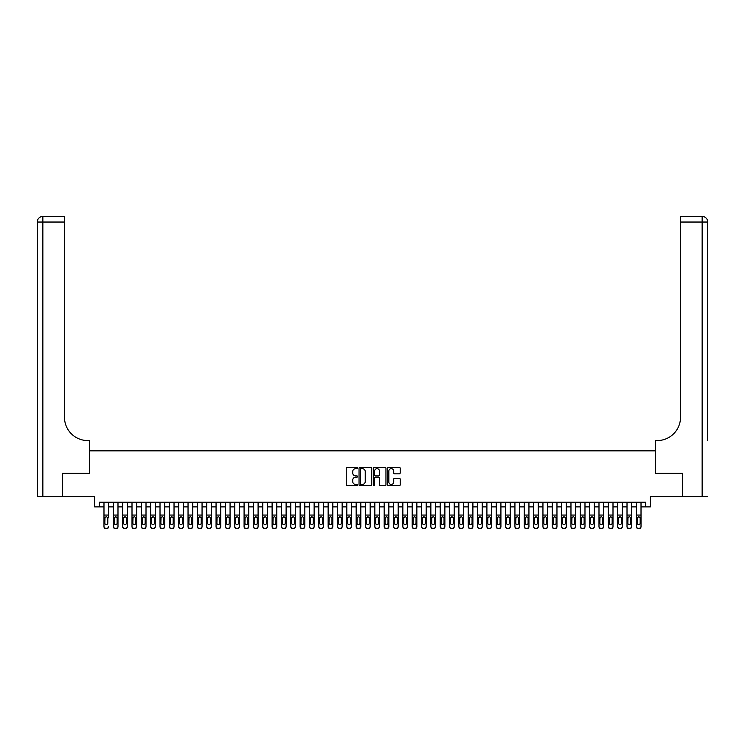 <?xml version="1.0" encoding="UTF-8"?>
<svg xmlns="http://www.w3.org/2000/svg" width="745" height="745" viewBox="0 0 745 745"><rect width="100%" height="100%" fill="white"/><g stroke="black" fill="none" stroke-linecap="round" stroke-linejoin="round"><path stroke-width="1.12" d="M357.553 468.018A0.643 0.643 0 0 0 356.911 467.376L347.17 467.376A0.913 0.913 0 0 0 346.257 468.298L346.257 484.799A0.913 0.913 0 0 0 347.17 485.712L356.911 485.712A0.643 0.643 0 0 0 357.553 485.07A0.643 0.643 0 0 0 356.911 484.427L355.654 484.427A2.933 2.933 0 0 1 352.72 481.493L352.72 480.125A2.933 2.933 0 0 1 355.654 477.182L356.911 477.182A0.643 0.643 0 0 0 357.553 476.549A0.643 0.643 0 0 0 356.911 475.906L355.654 475.906A2.933 2.933 0 0 1 352.72 472.973L352.72 471.594A2.933 2.933 0 0 1 355.654 468.661L356.911 468.661A0.643 0.643 0 0 0 357.553 468.018M399.292 473.839A0.913 0.913 0 0 0 400.205 472.926L400.205 468.298A0.913 0.913 0 0 0 399.292 467.376L388.471 467.376A0.913 0.913 0 0 0 387.558 468.298L387.558 484.799A0.913 0.913 0 0 0 388.471 485.712L399.292 485.712A0.913 0.913 0 0 0 400.205 484.799L400.205 479.203A0.913 0.913 0 0 0 399.292 478.29L394.664 478.29A0.913 0.913 0 0 0 393.742 479.203L393.742 481.978A2.449 2.449 0 0 1 391.293 484.427A2.449 2.449 0 0 1 388.843 481.978L388.843 471.11A2.449 2.449 0 0 1 391.293 468.661A2.449 2.449 0 0 1 393.742 471.11L393.742 472.926A0.913 0.913 0 0 0 394.664 473.839L399.292 473.839M99.309 506.898L99.309 502.232L645.692 502.232L645.692 506.898L650.357 506.898L650.357 496.626L682.346 496.626L682.346 473.28L655.498 473.28L655.498 450.865L89.502 450.865L89.502 473.28L62.655 473.28L62.655 496.626L94.643 496.626L94.643 506.898L103.983 506.898M371.699 468.298A0.913 0.913 0 0 0 370.777 467.376L359.965 467.376A0.913 0.913 0 0 0 359.043 468.298L359.043 484.799A0.913 0.913 0 0 0 359.965 485.712L370.777 485.712A0.913 0.913 0 0 0 371.699 484.799L371.699 468.298M374.223 467.376L385.035 467.376A0.913 0.913 0 0 1 385.957 468.298L385.957 484.799A0.913 0.913 0 0 1 385.035 485.712L380.406 485.712A0.913 0.913 0 0 1 379.494 484.799L379.494 478.104A0.913 0.913 0 0 0 378.572 477.182L375.499 477.182A0.913 0.913 0 0 0 374.586 478.104L374.586 485.07A0.643 0.643 0 0 1 373.943 485.712A0.643 0.643 0 0 1 373.301 485.07L373.301 468.298A0.913 0.913 0 0 1 374.223 467.376M108.649 506.898L113.324 506.898M117.989 506.898L122.664 506.898M127.33 506.898L132.005 506.898M136.67 506.898L141.345 506.898M146.011 506.898L150.686 506.898M155.351 506.898L160.017 506.898M164.692 506.898L169.357 506.898M174.032 506.898L178.698 506.898M183.372 506.898L188.038 506.898M192.713 506.898L197.378 506.898M202.053 506.898L206.719 506.898M211.394 506.898L216.059 506.898M220.725 506.898L225.4 506.898M230.065 506.898L234.74 506.898M239.406 506.898L244.081 506.898M248.746 506.898L253.421 506.898M258.087 506.898L262.762 506.898M267.427 506.898L272.102 506.898M276.767 506.898L281.433 506.898M286.108 506.898L290.774 506.898M295.448 506.898L300.114 506.898M304.789 506.898L309.454 506.898M314.129 506.898L318.795 506.898M323.47 506.898L328.135 506.898M332.81 506.898L337.476 506.898M342.141 506.898L346.816 506.898M351.482 506.898L356.157 506.898M360.822 506.898L365.497 506.898M370.163 506.898L374.837 506.898M379.503 506.898L384.178 506.898M388.843 506.898L393.518 506.898M398.184 506.898L402.859 506.898M407.524 506.898L412.19 506.898M416.865 506.898L421.53 506.898M426.205 506.898L430.871 506.898M435.546 506.898L440.211 506.898M444.886 506.898L449.552 506.898M454.226 506.898L458.892 506.898M463.567 506.898L468.233 506.898M472.898 506.898L477.573 506.898M482.239 506.898L486.913 506.898M491.579 506.898L496.254 506.898M500.919 506.898L505.594 506.898M510.26 506.898L514.935 506.898M519.6 506.898L524.275 506.898M528.941 506.898L533.606 506.898M538.281 506.898L542.947 506.898M547.622 506.898L552.287 506.898M556.962 506.898L561.628 506.898M566.302 506.898L570.968 506.898M575.643 506.898L580.308 506.898M584.983 506.898L589.649 506.898M594.314 506.898L598.989 506.898M603.655 506.898L608.33 506.898M612.995 506.898L617.67 506.898M622.336 506.898L627.011 506.898M631.676 506.898L636.351 506.898M641.017 506.898L645.692 506.898M360.971 468.661A0.643 0.643 0 0 0 360.329 469.303L360.329 483.784A0.643 0.643 0 0 0 360.971 484.427L362.303 484.427A2.933 2.933 0 0 0 365.236 481.493L365.236 471.594A2.933 2.933 0 0 0 362.303 468.661L360.971 468.661M379.494 471.157A2.449 2.449 0 0 0 377.035 468.707A2.449 2.449 0 0 0 374.586 471.157L374.586 474.984A0.913 0.913 0 0 0 375.499 475.906L378.572 475.906A0.913 0.913 0 0 0 379.494 474.984L379.494 471.157M103.983 502.232L103.983 526.417A1.872 1.853 -0 0 0 105.846 528.27L106.786 528.27A1.872 1.853 -0 0 0 108.649 526.417L108.649 526.715A1.872 1.853 180 0 1 106.786 528.568L106.786 528.27M108.649 517.775L108.649 502.232M107.811 523.083L107.811 518.166L107.811 523.083A1.49 1.481 180 0 1 106.321 524.564A1.49 1.481 180 0 0 107.811 523.083M104.822 523.381L104.822 523.083A1.49 1.481 180 0 0 106.321 524.564M104.822 523.083L104.989 517.477L106.321 516.667L107.643 517.477L106.321 516.667L104.822 518.054M105.846 528.27L106.786 528.568M105.846 528.568A1.872 1.853 180 0 1 103.983 526.715L103.983 526.417M108.649 517.477L107.643 517.477L107.811 518.166M62.375 473.28L89.409 473.28L89.409 440.584L87.826 440.584A23.346 23.346 0 0 1 64.48 417.237L64.48 222.038L42.856 222.038L42.856 496.626L62.375 496.626L62.375 473.28M42.856 496.626L37.25 496.626L37.25 222.038A5.606 5.606 0 0 1 42.856 216.432L64.48 216.432L64.48 222.038M87.826 440.584A23.346 23.346 0 0 1 64.48 417.237M42.856 216.432A5.606 5.606 0 0 0 37.25 222.038L42.856 222.038L42.856 216.432M707.75 496.626L682.625 496.626L682.625 473.28L655.591 473.28L655.591 440.584L657.174 440.584A23.346 23.346 0 0 0 680.52 417.237L680.52 216.432L702.144 216.432A5.606 5.606 0 0 1 707.75 222.038L707.75 440.584M657.174 440.584A23.346 23.346 0 0 0 680.52 417.237M707.75 222.038A5.606 5.606 0 0 0 702.144 216.432A5.606 5.606 0 0 1 707.75 222.038L680.52 222.038M113.324 517.775L113.324 526.417A1.872 1.853 0 0 0 115.186 528.27L116.127 528.27A1.872 1.853 0 0 0 117.989 526.417L117.989 526.715A1.872 1.853 180 0 1 116.127 528.568L116.127 528.27M117.151 523.083L117.151 518.166L117.151 523.083A1.49 1.481 180 0 1 115.661 524.564A1.49 1.481 180 0 0 117.151 523.083M114.162 523.381L114.162 523.083A1.49 1.481 180 0 0 115.661 524.564M114.162 523.083L114.33 517.477L115.661 516.667L116.984 517.477L115.661 516.667L114.162 518.054M122.664 517.775L122.664 526.417A1.872 1.853 0 0 0 124.527 528.27L125.467 528.27A1.872 1.853 0 0 0 127.33 526.417L127.33 526.715A1.872 1.853 180 0 1 125.467 528.568L125.467 528.27M126.492 523.083L126.492 518.166L126.492 523.083A1.49 1.481 180 0 1 124.992 524.564A1.49 1.481 180 0 0 126.492 523.083M123.502 523.381L123.502 523.083A1.49 1.481 180 0 0 124.992 524.564M123.502 523.083L123.67 517.477L124.992 516.667L126.324 517.477L124.992 516.667L123.502 518.054M132.005 517.775L132.005 526.417A1.872 1.853 0 0 0 133.867 528.27L134.808 528.27A1.872 1.853 0 0 0 136.67 526.417L136.67 526.715A1.872 1.853 180 0 1 134.808 528.568L134.808 528.27M135.832 523.083L135.832 518.166L135.832 523.083A1.49 1.481 180 0 1 134.333 524.564A1.49 1.481 180 0 0 135.832 523.083M132.843 523.381L132.843 523.083A1.49 1.481 180 0 0 134.333 524.564M132.843 523.083L133.01 517.477L134.333 516.667L135.665 517.477L134.333 516.667L132.843 518.054M141.345 517.775L141.345 526.417A1.872 1.853 0 0 0 143.208 528.27L144.139 528.27A1.872 1.853 0 0 0 146.011 526.417L146.011 526.715A1.872 1.853 180 0 1 144.139 528.568L144.139 528.27M145.173 523.083L145.173 518.166L145.173 523.083A1.49 1.481 180 0 1 143.673 524.564A1.49 1.481 180 0 0 145.173 523.083M142.183 523.381L142.183 523.083A1.49 1.481 180 0 0 143.673 524.564M142.183 523.083L142.351 517.477L143.673 516.667L145.005 517.477L143.673 516.667L142.183 518.054M117.989 502.232L117.989 526.715M113.324 502.232L113.324 526.715A1.872 1.853 180 0 0 115.186 528.568L116.127 528.568M117.989 517.477L116.984 517.477L117.151 518.166M127.33 502.232L127.33 526.715M122.664 502.232L122.664 526.715A1.872 1.853 180 0 0 124.527 528.568L125.467 528.568M127.33 517.477L126.324 517.477L126.492 518.166M136.67 502.232L136.67 526.715M132.005 502.232L132.005 526.715A1.872 1.853 180 0 0 133.867 528.568L134.808 528.568M136.67 517.477L135.665 517.477L135.832 518.166M146.011 502.232L146.011 526.715M141.345 502.232L141.345 526.715A1.872 1.853 180 0 0 143.208 528.568L144.139 528.568M146.011 517.477L145.005 517.477L145.173 518.166M150.686 517.775L150.686 526.417A1.872 1.853 0 0 0 152.548 528.27L153.479 528.27A1.872 1.853 0 0 0 155.351 526.417L155.351 526.715A1.872 1.853 180 0 1 153.479 528.568L153.479 528.27M154.513 523.083L154.513 518.166L154.513 523.083A1.49 1.481 180 0 1 153.014 524.564A1.49 1.481 180 0 0 154.513 523.083M151.524 523.381L151.524 523.083A1.49 1.481 180 0 0 153.014 524.564M151.524 523.083L151.691 517.477L153.014 516.667L154.345 517.477L153.014 516.667L151.524 518.054M155.351 502.232L155.351 526.715M150.686 502.232L150.686 526.715A1.872 1.853 180 0 0 152.548 528.568L153.479 528.568M155.351 517.477L154.345 517.477L154.513 518.166M160.017 517.775L160.017 526.417A1.872 1.853 0 0 0 161.888 528.27L162.82 528.27A1.872 1.853 0 0 0 164.692 526.417L164.692 526.715A1.872 1.853 180 0 1 162.82 528.568L162.82 528.27M163.853 523.083L163.853 518.166L163.853 523.083A1.49 1.481 180 0 1 162.354 524.564A1.49 1.481 180 0 0 163.853 523.083M160.864 523.381L160.864 523.083A1.49 1.481 180 0 0 162.354 524.564M160.864 523.083L161.022 517.477L162.354 516.667L163.686 517.477L162.354 516.667L160.864 518.054M164.692 502.232L164.692 526.715M160.017 502.232L160.017 526.715A1.872 1.853 180 0 0 161.888 528.568L162.82 528.568M164.692 517.477L163.686 517.477L163.853 518.166M169.357 517.775L169.357 526.417A1.872 1.853 0 0 0 171.229 528.27L172.16 528.27A1.872 1.853 0 0 0 174.032 526.417L174.032 526.715A1.872 1.853 180 0 1 172.16 528.568L172.16 528.27M173.194 523.083L173.194 518.166L173.194 523.083A1.49 1.481 180 0 1 171.695 524.564A1.49 1.481 180 0 0 173.194 523.083M170.205 523.381L170.205 523.083A1.49 1.481 180 0 0 171.695 524.564M170.205 523.083L170.363 517.477L171.695 516.667L173.026 517.477L171.695 516.667L170.205 518.054M174.032 502.232L174.032 526.715M169.357 502.232L169.357 526.715A1.872 1.853 180 0 0 171.229 528.568L172.16 528.568M174.032 517.477L173.026 517.477L173.194 518.166M178.698 517.775L178.698 526.417A1.872 1.853 0 0 0 180.569 528.27L181.501 528.27A1.872 1.853 0 0 0 183.372 526.417L183.372 526.715A1.872 1.853 180 0 1 181.501 528.568L181.501 528.27M182.534 523.083L182.534 518.166L182.534 523.083A1.49 1.481 180 0 1 181.035 524.564A1.49 1.481 180 0 0 182.534 523.083M179.545 523.381L179.545 523.083A1.49 1.481 180 0 0 181.035 524.564M179.545 523.083L179.703 517.477L181.035 516.667L182.367 517.477L181.035 516.667L179.545 518.054M183.372 502.232L183.372 526.715M178.698 502.232L178.698 526.715A1.872 1.853 180 0 0 180.569 528.568L181.501 528.568M183.372 517.477L182.367 517.477L182.534 518.166M188.038 517.775L188.038 526.417A1.872 1.853 0 0 0 189.91 528.27L190.841 528.27A1.872 1.853 0 0 0 192.713 526.417L192.713 526.715A1.872 1.853 180 0 1 190.841 528.568L190.841 528.27M191.865 523.083L191.865 518.166L191.865 523.083A1.49 1.481 180 0 1 190.375 524.564A1.49 1.481 180 0 0 191.865 523.083M188.876 523.381L188.876 523.083A1.49 1.481 180 0 0 190.375 524.564M188.876 523.083L189.044 517.477L190.375 516.667L191.707 517.477L190.375 516.667L188.876 518.054M192.713 502.232L192.713 526.715M188.038 502.232L188.038 526.715A1.872 1.853 180 0 0 189.91 528.568L190.841 528.568M192.713 517.477L191.707 517.477L191.865 518.166M197.378 517.775L197.378 526.417A1.872 1.853 0 0 0 199.25 528.27L200.181 528.27A1.872 1.853 0 0 0 202.053 526.417L202.053 526.715A1.872 1.853 180 0 1 200.181 528.568L200.181 528.27M201.206 523.083L201.206 518.166L201.206 523.083A1.49 1.481 180 0 1 199.716 524.564A1.49 1.481 180 0 0 201.206 523.083M198.217 523.381L198.217 523.083A1.49 1.481 180 0 0 199.716 524.564M198.217 523.083L198.384 517.477L199.716 516.667L201.048 517.477L199.716 516.667L198.217 518.054M202.053 502.232L202.053 526.715M197.378 502.232L197.378 526.715A1.872 1.853 180 0 0 199.25 528.568L200.181 528.568M202.053 517.477L201.048 517.477L201.206 518.166M206.719 517.775L206.719 526.417A1.872 1.853 0 0 0 208.591 528.27L209.522 528.27A1.872 1.853 0 0 0 211.394 526.417L211.394 526.715A1.872 1.853 180 0 1 209.522 528.568L209.522 528.27M210.546 523.083L210.546 518.166L210.546 523.083A1.49 1.481 180 0 1 209.056 524.564A1.49 1.481 180 0 0 210.546 523.083M207.557 523.381L207.557 523.083A1.49 1.481 180 0 0 209.056 524.564M207.557 523.083L207.725 517.477L209.056 516.667L210.388 517.477L209.056 516.667L207.557 518.054M211.394 502.232L211.394 526.715M206.719 502.232L206.719 526.715A1.872 1.853 180 0 0 208.591 528.568L209.522 528.568M211.394 517.477L210.388 517.477L210.546 518.166M216.059 517.775L216.059 526.417A1.872 1.853 0 0 0 217.931 528.27L218.862 528.27A1.872 1.853 0 0 0 220.725 526.417L220.725 526.715A1.872 1.853 180 0 1 218.862 528.568L218.862 528.27M219.887 523.083L219.887 518.166L219.887 523.083A1.49 1.481 180 0 1 218.397 524.564A1.49 1.481 180 0 0 219.887 523.083M216.897 523.381L216.897 523.083A1.49 1.481 180 0 0 218.397 524.564M216.897 523.083L217.065 517.477L218.397 516.667L219.719 517.477L218.397 516.667L216.897 518.054M220.725 502.232L220.725 526.715M216.059 502.232L216.059 526.715A1.872 1.853 180 0 0 217.931 528.568L218.862 528.568M220.725 517.477L219.719 517.477L219.887 518.166M225.4 517.775L225.4 526.417A1.872 1.853 0 0 0 227.272 528.27L228.203 528.27A1.872 1.853 0 0 0 230.065 526.417L230.065 526.715A1.872 1.853 180 0 1 228.203 528.568L228.203 528.27M229.227 523.083L229.227 518.166L229.227 523.083A1.49 1.481 180 0 1 227.737 524.564A1.49 1.481 180 0 0 229.227 523.083M226.238 523.381L226.238 523.083A1.49 1.481 180 0 0 227.737 524.564M226.238 523.083L226.406 517.477L227.737 516.667L229.06 517.477L227.737 516.667L226.238 518.054M230.065 502.232L230.065 526.715M225.4 502.232L225.4 526.715A1.872 1.853 180 0 0 227.272 528.568L228.203 528.568M230.065 517.477L229.06 517.477L229.227 518.166M234.74 517.775L234.74 526.417A1.872 1.853 0 0 0 236.603 528.27L237.543 528.27A1.872 1.853 0 0 0 239.406 526.417L239.406 526.715A1.872 1.853 180 0 1 237.543 528.568L237.543 528.27M238.568 523.083L238.568 518.166L238.568 523.083A1.49 1.481 180 0 1 237.078 524.564A1.49 1.481 180 0 0 238.568 523.083M235.578 523.381L235.578 523.083A1.49 1.481 180 0 0 237.078 524.564M235.578 523.083L235.746 517.477L237.078 516.667L238.4 517.477L237.078 516.667L235.578 518.054M239.406 502.232L239.406 526.715M234.74 502.232L234.74 526.715A1.872 1.853 180 0 0 236.603 528.568L237.543 528.568M239.406 517.477L238.4 517.477L238.568 518.166M244.081 517.775L244.081 526.417A1.872 1.853 0 0 0 245.943 528.27L246.884 528.27A1.872 1.853 0 0 0 248.746 526.417L248.746 526.715A1.872 1.853 180 0 1 246.884 528.568L246.884 528.27M247.908 523.083L247.908 518.166L247.908 523.083A1.49 1.481 180 0 1 246.418 524.564A1.49 1.481 180 0 0 247.908 523.083M244.919 523.381L244.919 523.083A1.49 1.481 180 0 0 246.418 524.564M244.919 523.083L245.086 517.477L246.418 516.667L247.74 517.477L246.418 516.667L244.919 518.054M248.746 502.232L248.746 526.715M244.081 502.232L244.081 526.715A1.872 1.853 180 0 0 245.943 528.568L246.884 528.568M248.746 517.477L247.74 517.477L247.908 518.166M253.421 517.775L253.421 526.417A1.872 1.853 0 0 0 255.284 528.27L256.224 528.27A1.872 1.853 0 0 0 258.087 526.417L258.087 526.715A1.872 1.853 180 0 1 256.224 528.568L256.224 528.27M257.249 523.083L257.249 518.166L257.249 523.083A1.49 1.481 180 0 1 255.749 524.564A1.49 1.481 180 0 0 257.249 523.083M254.259 523.381L254.259 523.083A1.49 1.481 180 0 0 255.749 524.564M254.259 523.083L254.427 517.477L255.749 516.667L257.081 517.477L255.749 516.667L254.259 518.054M258.087 502.232L258.087 526.715M253.421 502.232L253.421 526.715A1.872 1.853 180 0 0 255.284 528.568L256.224 528.568M258.087 517.477L257.081 517.477L257.249 518.166M262.762 517.775L262.762 526.417A1.872 1.853 0 0 0 264.624 528.27L265.565 528.27A1.872 1.853 0 0 0 267.427 526.417L267.427 526.715A1.872 1.853 180 0 1 265.565 528.568L265.565 528.27M266.589 523.083L266.589 518.166L266.589 523.083A1.49 1.481 180 0 1 265.09 524.564A1.49 1.481 180 0 0 266.589 523.083M263.6 523.381L263.6 523.083A1.49 1.481 180 0 0 265.09 524.564M263.6 523.083L263.767 517.477L265.09 516.667L266.421 517.477L265.09 516.667L263.6 518.054M267.427 502.232L267.427 526.715M262.762 502.232L262.762 526.715A1.872 1.853 180 0 0 264.624 528.568L265.565 528.568M267.427 517.477L266.421 517.477L266.589 518.166M272.102 517.775L272.102 526.417A1.872 1.853 0 0 0 273.964 528.27L274.896 528.27A1.872 1.853 0 0 0 276.767 526.417L276.767 526.715A1.872 1.853 180 0 1 274.896 528.568L274.896 528.27M275.929 523.083L275.929 518.166L275.929 523.083A1.49 1.481 180 0 1 274.43 524.564A1.49 1.481 180 0 0 275.929 523.083M272.94 523.381L272.94 523.083A1.49 1.481 180 0 0 274.43 524.564M272.94 523.083L273.108 517.477L274.43 516.667L275.762 517.477L274.43 516.667L272.94 518.054M276.767 502.232L276.767 526.715M272.102 502.232L272.102 526.715A1.872 1.853 180 0 0 273.964 528.568L274.896 528.568M276.767 517.477L275.762 517.477L275.929 518.166M281.433 517.775L281.433 526.417A1.872 1.853 0 0 0 283.305 528.27L284.236 528.27A1.872 1.853 0 0 0 286.108 526.417L286.108 526.715A1.872 1.853 180 0 1 284.236 528.568L284.236 528.27M285.27 523.083L285.27 518.166L285.27 523.083A1.49 1.481 180 0 1 283.771 524.564A1.49 1.481 180 0 0 285.27 523.083M282.281 523.381L282.281 523.083A1.49 1.481 180 0 0 283.771 524.564M282.281 523.083L282.448 517.477L283.771 516.667L285.102 517.477L283.771 516.667L282.281 518.054M286.108 502.232L286.108 526.715M281.433 502.232L281.433 526.715A1.872 1.853 180 0 0 283.305 528.568L284.236 528.568M286.108 517.477L285.102 517.477L285.27 518.166M290.774 517.775L290.774 526.417A1.872 1.853 0 0 0 292.645 528.27L293.577 528.27A1.872 1.853 0 0 0 295.448 526.417L295.448 526.715A1.872 1.853 180 0 1 293.577 528.568L293.577 528.27M294.61 523.083L294.61 518.166L294.61 523.083A1.49 1.481 180 0 1 293.111 524.564A1.49 1.481 180 0 0 294.61 523.083M291.621 523.381L291.621 523.083A1.49 1.481 180 0 0 293.111 524.564M291.621 523.083L291.779 517.477L293.111 516.667L294.443 517.477L293.111 516.667L291.621 518.054M295.448 502.232L295.448 526.715M290.774 502.232L290.774 526.715A1.872 1.853 180 0 0 292.645 528.568L293.577 528.568M295.448 517.477L294.443 517.477L294.61 518.166M300.114 517.775L300.114 526.417A1.872 1.853 0 0 0 301.986 528.27L302.917 528.27A1.872 1.853 0 0 0 304.789 526.417L304.789 526.715A1.872 1.853 180 0 1 302.917 528.568L302.917 528.27M303.951 523.083L303.951 518.166L303.951 523.083A1.49 1.481 180 0 1 302.451 524.564A1.49 1.481 180 0 0 303.951 523.083M300.961 523.381L300.961 523.083A1.49 1.481 180 0 0 302.451 524.564M300.961 523.083L301.12 517.477L302.451 516.667L303.783 517.477L302.451 516.667L300.961 518.054M304.789 502.232L304.789 526.715M300.114 502.232L300.114 526.715A1.872 1.853 180 0 0 301.986 528.568L302.917 528.568M304.789 517.477L303.783 517.477L303.951 518.166M309.454 517.775L309.454 526.417A1.872 1.853 0 0 0 311.326 528.27L312.257 528.27A1.872 1.853 0 0 0 314.129 526.417L314.129 526.715A1.872 1.853 180 0 1 312.257 528.568L312.257 528.27M313.282 523.083L313.282 518.166L313.282 523.083A1.49 1.481 180 0 1 311.792 524.564A1.49 1.481 180 0 0 313.282 523.083M310.302 523.381L310.302 523.083A1.49 1.481 180 0 0 311.792 524.564M310.302 523.083L310.46 517.477L311.792 516.667L313.124 517.477L311.792 516.667L310.302 518.054M314.129 502.232L314.129 526.715M309.454 502.232L309.454 526.715A1.872 1.853 180 0 0 311.326 528.568L312.257 528.568M314.129 517.477L313.124 517.477L313.282 518.166M318.795 517.775L318.795 526.417A1.872 1.853 0 0 0 320.667 528.27L321.598 528.27A1.872 1.853 0 0 0 323.47 526.417L323.47 526.715A1.872 1.853 180 0 1 321.598 528.568L321.598 528.27M322.622 523.083L322.622 518.166L322.622 523.083A1.49 1.481 180 0 1 321.132 524.564A1.49 1.481 180 0 0 322.622 523.083M319.633 523.381L319.633 523.083A1.49 1.481 180 0 0 321.132 524.564M319.633 523.083L319.801 517.477L321.132 516.667L322.464 517.477L321.132 516.667L319.633 518.054M323.47 502.232L323.47 526.715M318.795 502.232L318.795 526.715A1.872 1.853 180 0 0 320.667 528.568L321.598 528.568M323.47 517.477L322.464 517.477L322.622 518.166M328.135 517.775L328.135 526.417A1.872 1.853 0 0 0 330.007 528.27L330.938 528.27A1.872 1.853 0 0 0 332.81 526.417L332.81 526.715A1.872 1.853 180 0 1 330.938 528.568L330.938 528.27M331.963 523.083L331.963 518.166L331.963 523.083A1.49 1.481 180 0 1 330.473 524.564A1.49 1.481 180 0 0 331.963 523.083M328.973 523.381L328.973 523.083A1.49 1.481 180 0 0 330.473 524.564M328.973 523.083L329.141 517.477L330.473 516.667L331.804 517.477L330.473 516.667L328.973 518.054M332.81 502.232L332.81 526.715M328.135 502.232L328.135 526.715A1.872 1.853 180 0 0 330.007 528.568L330.938 528.568M332.81 517.477L331.804 517.477L331.963 518.166M337.476 517.775L337.476 526.417A1.872 1.853 0 0 0 339.347 528.27L340.279 528.27A1.872 1.853 0 0 0 342.141 526.417L342.141 526.715A1.872 1.853 180 0 1 340.279 528.568L340.279 528.27M341.303 523.083L341.303 518.166L341.303 523.083A1.49 1.481 180 0 1 339.813 524.564A1.49 1.481 180 0 0 341.303 523.083M338.314 523.381L338.314 523.083A1.49 1.481 180 0 0 339.813 524.564M338.314 523.083L338.481 517.477L339.813 516.667L341.135 517.477L339.813 516.667L338.314 518.054M346.816 517.775L346.816 526.417A1.872 1.853 0 0 0 348.688 528.27L349.619 528.27A1.872 1.853 0 0 0 351.482 526.417L351.482 526.715A1.872 1.853 180 0 1 349.619 528.568L349.619 528.27M350.644 523.083L350.644 518.166L350.644 523.083A1.49 1.481 180 0 1 349.154 524.564A1.49 1.481 180 0 0 350.644 523.083M347.654 523.381L347.654 523.083A1.49 1.481 180 0 0 349.154 524.564M347.654 523.083L347.822 517.477L349.154 516.667L350.476 517.477L349.154 516.667L347.654 518.054M356.157 517.775L356.157 526.417A1.872 1.853 0 0 0 358.019 528.27L358.96 528.27A1.872 1.853 0 0 0 360.822 526.417L360.822 526.715A1.872 1.853 180 0 1 358.96 528.568L358.96 528.27M359.984 523.083L359.984 518.166L359.984 523.083A1.49 1.481 180 0 1 358.494 524.564A1.49 1.481 180 0 0 359.984 523.083M356.995 523.381L356.995 523.083A1.49 1.481 180 0 0 358.494 524.564M356.995 523.083L357.162 517.477L358.494 516.667L359.816 517.477L358.494 516.667L356.995 518.054M342.141 502.232L342.141 526.715M337.476 502.232L337.476 526.715A1.872 1.853 180 0 0 339.347 528.568L340.279 528.568M342.141 517.477L341.135 517.477L341.303 518.166M351.482 502.232L351.482 526.715M346.816 502.232L346.816 526.715A1.872 1.853 180 0 0 348.688 528.568L349.619 528.568M351.482 517.477L350.476 517.477L350.644 518.166M360.822 502.232L360.822 526.715M356.157 502.232L356.157 526.715A1.872 1.853 180 0 0 358.019 528.568L358.96 528.568M360.822 517.477L359.816 517.477L359.984 518.166M365.497 517.775L365.497 526.417A1.872 1.853 0 0 0 367.36 528.27L368.3 528.27A1.872 1.853 0 0 0 370.163 526.417L370.163 526.715A1.872 1.853 180 0 1 368.3 528.568L368.3 528.27M369.324 523.083L369.324 518.166L369.324 523.083A1.49 1.481 180 0 1 367.834 524.564A1.49 1.481 180 0 0 369.324 523.083M366.335 523.381L366.335 523.083A1.49 1.481 180 0 0 367.834 524.564M366.335 523.083L366.503 517.477L367.834 516.667L369.157 517.477L367.834 516.667L366.335 518.054M370.163 502.232L370.163 526.715M365.497 502.232L365.497 526.715A1.872 1.853 180 0 0 367.36 528.568L368.3 528.568M370.163 517.477L369.157 517.477L369.324 518.166M374.837 517.775L374.837 526.417A1.872 1.853 0 0 0 376.7 528.27L377.64 528.27A1.872 1.853 0 0 0 379.503 526.417L379.503 526.715A1.872 1.853 180 0 1 377.64 528.568L377.64 528.27M378.665 523.083L378.665 518.166L378.665 523.083A1.49 1.481 180 0 1 377.166 524.564A1.49 1.481 180 0 0 378.665 523.083M375.676 523.381L375.676 523.083A1.49 1.481 180 0 0 377.166 524.564M375.676 523.083L375.843 517.477L377.166 516.667L378.497 517.477L377.166 516.667L375.676 518.054M379.503 502.232L379.503 526.715M374.837 502.232L374.837 526.715A1.872 1.853 180 0 0 376.7 528.568L377.64 528.568M379.503 517.477L378.497 517.477L378.665 518.166M384.178 517.775L384.178 526.417A1.872 1.853 0 0 0 386.04 528.27L386.981 528.27A1.872 1.853 0 0 0 388.843 526.417L388.843 526.715A1.872 1.853 180 0 1 386.981 528.568L386.981 528.27M388.005 523.083L388.005 518.166L388.005 523.083A1.49 1.481 180 0 1 386.506 524.564A1.49 1.481 180 0 0 388.005 523.083M385.016 523.381L385.016 523.083A1.49 1.481 180 0 0 386.506 524.564M385.016 523.083L385.184 517.477L386.506 516.667L387.838 517.477L386.506 516.667L385.016 518.054M388.843 502.232L388.843 526.715M384.178 502.232L384.178 526.715A1.872 1.853 180 0 0 386.04 528.568L386.981 528.568M388.843 517.477L387.838 517.477L388.005 518.166M393.518 517.775L393.518 526.417A1.872 1.853 0 0 0 395.381 528.27L396.312 528.27A1.872 1.853 0 0 0 398.184 526.417L398.184 526.715A1.872 1.853 180 0 1 396.312 528.568L396.312 528.27M397.346 523.083L397.346 518.166L397.346 523.083A1.49 1.481 180 0 1 395.846 524.564A1.49 1.481 180 0 0 397.346 523.083M394.356 523.381L394.356 523.083A1.49 1.481 180 0 0 395.846 524.564M394.356 523.083L394.524 517.477L395.846 516.667L397.178 517.477L395.846 516.667L394.356 518.054M398.184 502.232L398.184 526.715M393.518 502.232L393.518 526.715A1.872 1.853 180 0 0 395.381 528.568L396.312 528.568M398.184 517.477L397.178 517.477L397.346 518.166M402.859 517.775L402.859 526.417A1.872 1.853 0 0 0 404.721 528.27L405.653 528.27A1.872 1.853 0 0 0 407.524 526.417L407.524 526.715A1.872 1.853 180 0 1 405.653 528.568L405.653 528.27M406.686 523.083L406.686 518.166L406.686 523.083A1.49 1.481 180 0 1 405.187 524.564A1.49 1.481 180 0 0 406.686 523.083M403.697 523.381L403.697 523.083A1.49 1.481 180 0 0 405.187 524.564M403.697 523.083L403.865 517.477L405.187 516.667L406.519 517.477L405.187 516.667L403.697 518.054M407.524 502.232L407.524 526.715M402.859 502.232L402.859 526.715A1.872 1.853 180 0 0 404.721 528.568L405.653 528.568M407.524 517.477L406.519 517.477L406.686 518.166M412.19 517.775L412.19 526.417A1.872 1.853 0 0 0 414.062 528.27L414.993 528.27A1.872 1.853 0 0 0 416.865 526.417L416.865 526.715A1.872 1.853 180 0 1 414.993 528.568L414.993 528.27M416.027 523.083L416.027 518.166L416.027 523.083A1.49 1.481 180 0 1 414.527 524.564A1.49 1.481 180 0 0 416.027 523.083M413.037 523.381L413.037 523.083A1.49 1.481 180 0 0 414.527 524.564M413.037 523.083L413.196 517.477L414.527 516.667L415.859 517.477L414.527 516.667L413.037 518.054M416.865 502.232L416.865 526.715M412.19 502.232L412.19 526.715A1.872 1.853 180 0 0 414.062 528.568L414.993 528.568M416.865 517.477L415.859 517.477L416.027 518.166M421.53 517.775L421.53 526.417A1.872 1.853 0 0 0 423.402 528.27L424.333 528.27A1.872 1.853 0 0 0 426.205 526.417L426.205 526.715A1.872 1.853 180 0 1 424.333 528.568L424.333 528.27M425.367 523.083L425.367 518.166L425.367 523.083A1.49 1.481 180 0 1 423.868 524.564A1.49 1.481 180 0 0 425.367 523.083M422.378 523.381L422.378 523.083A1.49 1.481 180 0 0 423.868 524.564M422.378 523.083L422.536 517.477L423.868 516.667L425.199 517.477L423.868 516.667L422.378 518.054M426.205 502.232L426.205 526.715M421.53 502.232L421.53 526.715A1.872 1.853 180 0 0 423.402 528.568L424.333 528.568M426.205 517.477L425.199 517.477L425.367 518.166M430.871 517.775L430.871 526.417A1.872 1.853 0 0 0 432.743 528.27L433.674 528.27A1.872 1.853 0 0 0 435.546 526.417L435.546 526.715A1.872 1.853 180 0 1 433.674 528.568L433.674 528.27M434.698 523.083L434.698 518.166L434.698 523.083A1.49 1.481 180 0 1 433.208 524.564A1.49 1.481 180 0 0 434.698 523.083M431.718 523.381L431.718 523.083A1.49 1.481 180 0 0 433.208 524.564M431.718 523.083L431.877 517.477L433.208 516.667L434.54 517.477L433.208 516.667L431.718 518.054M435.546 502.232L435.546 526.715M430.871 502.232L430.871 526.715A1.872 1.853 180 0 0 432.743 528.568L433.674 528.568M435.546 517.477L434.54 517.477L434.698 518.166M440.211 517.775L440.211 526.417A1.872 1.853 0 0 0 442.083 528.27L443.014 528.27A1.872 1.853 0 0 0 444.886 526.417L444.886 526.715A1.872 1.853 180 0 1 443.014 528.568L443.014 528.27M444.039 523.083L444.039 518.166L444.039 523.083A1.49 1.481 180 0 1 442.549 524.564A1.49 1.481 180 0 0 444.039 523.083M441.049 523.381L441.049 523.083A1.49 1.481 180 0 0 442.549 524.564M441.049 523.083L441.217 517.477L442.549 516.667L443.88 517.477L442.549 516.667L441.049 518.054M444.886 502.232L444.886 526.715M440.211 502.232L440.211 526.715A1.872 1.853 180 0 0 442.083 528.568L443.014 528.568M444.886 517.477L443.88 517.477L444.039 518.166M449.552 517.775L449.552 526.417A1.872 1.853 0 0 0 451.423 528.27L452.355 528.27A1.872 1.853 0 0 0 454.226 526.417L454.226 526.715A1.872 1.853 180 0 1 452.355 528.568L452.355 528.27M453.379 523.083L453.379 518.166L453.379 523.083A1.49 1.481 180 0 1 451.889 524.564A1.49 1.481 180 0 0 453.379 523.083M450.39 523.381L450.39 523.083A1.49 1.481 180 0 0 451.889 524.564M450.39 523.083L450.557 517.477L451.889 516.667L453.221 517.477L451.889 516.667L450.39 518.054M454.226 502.232L454.226 526.715M449.552 502.232L449.552 526.715A1.872 1.853 180 0 0 451.423 528.568L452.355 528.568M454.226 517.477L453.221 517.477L453.379 518.166M458.892 517.775L458.892 526.417A1.872 1.853 0 0 0 460.764 528.27L461.695 528.27A1.872 1.853 0 0 0 463.567 526.417L463.567 526.715A1.872 1.853 180 0 1 461.695 528.568L461.695 528.27M462.719 523.083L462.719 518.166L462.719 523.083A1.49 1.481 180 0 1 461.229 524.564A1.49 1.481 180 0 0 462.719 523.083M459.73 523.381L459.73 523.083A1.49 1.481 180 0 0 461.229 524.564M459.73 523.083L459.898 517.477L461.229 516.667L462.552 517.477L461.229 516.667L459.73 518.054M463.567 502.232L463.567 526.715M458.892 502.232L458.892 526.715A1.872 1.853 180 0 0 460.764 528.568L461.695 528.568M463.567 517.477L462.552 517.477L462.719 518.166M468.233 517.775L468.233 526.417A1.872 1.853 0 0 0 470.104 528.27L471.036 528.27A1.872 1.853 0 0 0 472.898 526.417L472.898 526.715A1.872 1.853 180 0 1 471.036 528.568L471.036 528.27M472.06 523.083L472.06 518.166L472.06 523.083A1.49 1.481 180 0 1 470.57 524.564A1.49 1.481 180 0 0 472.06 523.083M469.071 523.381L469.071 523.083A1.49 1.481 180 0 0 470.57 524.564M469.071 523.083L469.238 517.477L470.57 516.667L471.892 517.477L470.57 516.667L469.071 518.054M472.898 502.232L472.898 526.715M468.233 502.232L468.233 526.715A1.872 1.853 180 0 0 470.104 528.568L471.036 528.568M472.898 517.477L471.892 517.477L472.06 518.166M477.573 517.775L477.573 526.417A1.872 1.853 0 0 0 479.435 528.27L480.376 528.27A1.872 1.853 0 0 0 482.239 526.417L482.239 526.715A1.872 1.853 180 0 1 480.376 528.568L480.376 528.27M481.4 523.083L481.4 518.166L481.4 523.083A1.49 1.481 180 0 1 479.91 524.564A1.49 1.481 180 0 0 481.4 523.083M478.411 523.381L478.411 523.083A1.49 1.481 180 0 0 479.91 524.564M478.411 523.083L478.579 517.477L479.91 516.667L481.233 517.477L479.91 516.667L478.411 518.054M482.239 502.232L482.239 526.715M477.573 502.232L477.573 526.715A1.872 1.853 180 0 0 479.435 528.568L480.376 528.568M482.239 517.477L481.233 517.477L481.4 518.166M486.913 517.775L486.913 526.417A1.872 1.853 0 0 0 488.776 528.27L489.716 528.27A1.872 1.853 0 0 0 491.579 526.417L491.579 526.715A1.872 1.853 180 0 1 489.716 528.568L489.716 528.27M490.741 523.083L490.741 518.166L490.741 523.083A1.49 1.481 180 0 1 489.251 524.564A1.49 1.481 180 0 0 490.741 523.083M487.752 523.381L487.752 523.083A1.49 1.481 180 0 0 489.251 524.564M487.752 523.083L487.919 517.477L489.251 516.667L490.573 517.477L489.251 516.667L487.752 518.054M491.579 502.232L491.579 526.715M486.913 502.232L486.913 526.715A1.872 1.853 180 0 0 488.776 528.568L489.716 528.568M491.579 517.477L490.573 517.477L490.741 518.166M496.254 517.775L496.254 526.417A1.872 1.853 0 0 0 498.116 528.27L499.057 528.27A1.872 1.853 0 0 0 500.919 526.417L500.919 526.715A1.872 1.853 180 0 1 499.057 528.568L499.057 528.27M500.081 523.083L500.081 518.166L500.081 523.083A1.49 1.481 180 0 1 498.582 524.564A1.49 1.481 180 0 0 500.081 523.083M497.092 523.381L497.092 523.083A1.49 1.481 180 0 0 498.582 524.564M497.092 523.083L497.26 517.477L498.582 516.667L499.914 517.477L498.582 516.667L497.092 518.054M500.919 502.232L500.919 526.715M496.254 502.232L496.254 526.715A1.872 1.853 180 0 0 498.116 528.568L499.057 528.568M500.919 517.477L499.914 517.477L500.081 518.166M505.594 517.775L505.594 526.417A1.872 1.853 0 0 0 507.457 528.27L508.397 528.27A1.872 1.853 0 0 0 510.26 526.417L510.26 526.715A1.872 1.853 180 0 1 508.397 528.568L508.397 528.27M509.422 523.083L509.422 518.166L509.422 523.083A1.49 1.481 180 0 1 507.922 524.564A1.49 1.481 180 0 0 509.422 523.083M506.432 523.381L506.432 523.083A1.49 1.481 180 0 0 507.922 524.564M506.432 523.083L506.6 517.477L507.922 516.667L509.254 517.477L507.922 516.667L506.432 518.054M510.26 502.232L510.26 526.715M505.594 502.232L505.594 526.715A1.872 1.853 180 0 0 507.457 528.568L508.397 528.568M510.26 517.477L509.254 517.477L509.422 518.166M514.935 517.775L514.935 526.417A1.872 1.853 0 0 0 516.797 528.27L517.728 528.27A1.872 1.853 0 0 0 519.6 526.417L519.6 526.715A1.872 1.853 180 0 1 517.728 528.568L517.728 528.27M518.762 523.083L518.762 518.166L518.762 523.083A1.49 1.481 180 0 1 517.263 524.564A1.49 1.481 180 0 0 518.762 523.083M515.773 523.381L515.773 523.083A1.49 1.481 180 0 0 517.263 524.564M515.773 523.083L515.94 517.477L517.263 516.667L518.595 517.477L517.263 516.667L515.773 518.054M519.6 502.232L519.6 526.715M514.935 502.232L514.935 526.715A1.872 1.853 180 0 0 516.797 528.568L517.728 528.568M519.6 517.477L518.595 517.477L518.762 518.166M524.275 517.775L524.275 526.417A1.872 1.853 0 0 0 526.138 528.27L527.069 528.27A1.872 1.853 0 0 0 528.941 526.417L528.941 526.715A1.872 1.853 180 0 1 527.069 528.568L527.069 528.27M528.103 523.083L528.103 518.166L528.103 523.083A1.49 1.481 180 0 1 526.603 524.564A1.49 1.481 180 0 0 528.103 523.083M525.113 523.381L525.113 523.083A1.49 1.481 180 0 0 526.603 524.564M525.113 523.083L525.281 517.477L526.603 516.667L527.935 517.477L526.603 516.667L525.113 518.054M528.941 502.232L528.941 526.715M524.275 502.232L524.275 526.715A1.872 1.853 180 0 0 526.138 528.568L527.069 528.568M528.941 517.477L527.935 517.477L528.103 518.166M533.606 517.775L533.606 526.417A1.872 1.853 0 0 0 535.478 528.27L536.409 528.27A1.872 1.853 0 0 0 538.281 526.417L538.281 526.715A1.872 1.853 180 0 1 536.409 528.568L536.409 528.27M537.443 523.083L537.443 518.166L537.443 523.083A1.49 1.481 180 0 1 535.944 524.564A1.49 1.481 180 0 0 537.443 523.083M534.454 523.381L534.454 523.083A1.49 1.481 180 0 0 535.944 524.564M534.454 523.083L534.612 517.477L535.944 516.667L537.275 517.477L535.944 516.667L534.454 518.054M538.281 502.232L538.281 526.715M533.606 502.232L533.606 526.715A1.872 1.853 180 0 0 535.478 528.568L536.409 528.568M538.281 517.477L537.275 517.477L537.443 518.166M542.947 517.775L542.947 526.417A1.872 1.853 0 0 0 544.818 528.27L545.75 528.27A1.872 1.853 0 0 0 547.622 526.417L547.622 526.715A1.872 1.853 180 0 1 545.75 528.568L545.75 528.27M546.783 523.083L546.783 518.166L546.783 523.083A1.49 1.481 180 0 1 545.284 524.564A1.49 1.481 180 0 0 546.783 523.083M543.794 523.381L543.794 523.083A1.49 1.481 180 0 0 545.284 524.564M543.794 523.083L543.952 517.477L545.284 516.667L546.616 517.477L545.284 516.667L543.794 518.054M547.622 502.232L547.622 526.715M542.947 502.232L542.947 526.715A1.872 1.853 180 0 0 544.818 528.568L545.75 528.568M547.622 517.477L546.616 517.477L546.783 518.166M552.287 517.775L552.287 526.417A1.872 1.853 0 0 0 554.159 528.27L555.09 528.27A1.872 1.853 0 0 0 556.962 526.417L556.962 526.715A1.872 1.853 180 0 1 555.09 528.568L555.09 528.27M556.124 523.083L556.124 518.166L556.124 523.083A1.49 1.481 180 0 1 554.625 524.564A1.49 1.481 180 0 0 556.124 523.083M553.135 523.381L553.135 523.083A1.49 1.481 180 0 0 554.625 524.564M553.135 523.083L553.293 517.477L554.625 516.667L555.956 517.477L554.625 516.667L553.135 518.054M556.962 502.232L556.962 526.715M552.287 502.232L552.287 526.715A1.872 1.853 180 0 0 554.159 528.568L555.09 528.568M556.962 517.477L555.956 517.477L556.124 518.166M561.628 517.775L561.628 526.417A1.872 1.853 0 0 0 563.499 528.27L564.431 528.27A1.872 1.853 0 0 0 566.302 526.417L566.302 526.715A1.872 1.853 180 0 1 564.431 528.568L564.431 528.27M565.455 523.083L565.455 518.166L565.455 523.083A1.49 1.481 180 0 1 563.965 524.564A1.49 1.481 180 0 0 565.455 523.083M562.466 523.381L562.466 523.083A1.49 1.481 180 0 0 563.965 524.564M562.466 523.083L562.633 517.477L563.965 516.667L565.297 517.477L563.965 516.667L562.466 518.054M566.302 502.232L566.302 526.715M561.628 502.232L561.628 526.715A1.872 1.853 180 0 0 563.499 528.568L564.431 528.568M566.302 517.477L565.297 517.477L565.455 518.166M570.968 517.775L570.968 526.417A1.872 1.853 0 0 0 572.84 528.27L573.771 528.27A1.872 1.853 0 0 0 575.643 526.417L575.643 526.715A1.872 1.853 180 0 1 573.771 528.568L573.771 528.27M574.795 523.083L574.795 518.166L574.795 523.083A1.49 1.481 180 0 1 573.305 524.564A1.49 1.481 180 0 0 574.795 523.083M571.806 523.381L571.806 523.083A1.49 1.481 180 0 0 573.305 524.564M571.806 523.083L571.974 517.477L573.305 516.667L574.637 517.477L573.305 516.667L571.806 518.054M575.643 502.232L575.643 526.715M570.968 502.232L570.968 526.715A1.872 1.853 180 0 0 572.84 528.568L573.771 528.568M575.643 517.477L574.637 517.477L574.795 518.166M580.308 517.775L580.308 526.417A1.872 1.853 0 0 0 582.18 528.27L583.111 528.27A1.872 1.853 0 0 0 584.983 526.417L584.983 526.715A1.872 1.853 180 0 1 583.111 528.568L583.111 528.27M584.136 523.083L584.136 518.166L584.136 523.083A1.49 1.481 180 0 1 582.646 524.564A1.49 1.481 180 0 0 584.136 523.083M581.147 523.381L581.147 523.083A1.49 1.481 180 0 0 582.646 524.564M581.147 523.083L581.314 517.477L582.646 516.667L583.978 517.477L582.646 516.667L581.147 518.054M584.983 502.232L584.983 526.715M580.308 502.232L580.308 526.715A1.872 1.853 180 0 0 582.18 528.568L583.111 528.568M584.983 517.477L583.978 517.477L584.136 518.166M589.649 517.775L589.649 526.417A1.872 1.853 0 0 0 591.521 528.27L592.452 528.27A1.872 1.853 0 0 0 594.314 526.417L594.314 526.715A1.872 1.853 180 0 1 592.452 528.568L592.452 528.27M593.476 523.083L593.476 518.166L593.476 523.083A1.49 1.481 180 0 1 591.986 524.564A1.49 1.481 180 0 0 593.476 523.083M590.487 523.381L590.487 523.083A1.49 1.481 180 0 0 591.986 524.564M590.487 523.083L590.655 517.477L591.986 516.667L593.309 517.477L591.986 516.667L590.487 518.054M594.314 502.232L594.314 526.715M589.649 502.232L589.649 526.715A1.872 1.853 180 0 0 591.521 528.568L592.452 528.568M594.314 517.477L593.309 517.477L593.476 518.166M598.989 517.775L598.989 526.417A1.872 1.853 0 0 0 600.861 528.27L601.792 528.27A1.872 1.853 0 0 0 603.655 526.417L603.655 526.715A1.872 1.853 180 0 1 601.792 528.568L601.792 528.27M602.817 523.083L602.817 518.166L602.817 523.083A1.49 1.481 180 0 1 601.327 524.564A1.49 1.481 180 0 0 602.817 523.083M599.827 523.381L599.827 523.083A1.49 1.481 180 0 0 601.327 524.564M599.827 523.083L599.995 517.477L601.327 516.667L602.649 517.477L601.327 516.667L599.827 518.054M603.655 502.232L603.655 526.715M598.989 502.232L598.989 526.715A1.872 1.853 180 0 0 600.861 528.568L601.792 528.568M603.655 517.477L602.649 517.477L602.817 518.166M608.33 517.775L608.33 526.417A1.872 1.853 0 0 0 610.192 528.27L611.133 528.27A1.872 1.853 0 0 0 612.995 526.417L612.995 526.715A1.872 1.853 180 0 1 611.133 528.568L611.133 528.27M612.157 523.083L612.157 518.166L612.157 523.083A1.49 1.481 180 0 1 610.667 524.564A1.49 1.481 180 0 0 612.157 523.083M609.168 523.381L609.168 523.083A1.49 1.481 180 0 0 610.667 524.564M609.168 523.083L609.336 517.477L610.667 516.667L611.99 517.477L610.667 516.667L609.168 518.054M612.995 502.232L612.995 526.715M608.33 502.232L608.33 526.715A1.872 1.853 180 0 0 610.192 528.568L611.133 528.568M612.995 517.477L611.99 517.477L612.157 518.166M617.67 517.775L617.67 526.417A1.872 1.853 0 0 0 619.533 528.27L620.473 528.27A1.872 1.853 0 0 0 622.336 526.417L622.336 526.715A1.872 1.853 180 0 1 620.473 528.568L620.473 528.27M621.498 523.083L621.498 518.166L621.498 523.083A1.49 1.481 180 0 1 620.008 524.564A1.49 1.481 180 0 0 621.498 523.083M618.508 523.381L618.508 523.083A1.49 1.481 180 0 0 620.008 524.564M618.508 523.083L618.676 517.477L620.008 516.667L621.33 517.477L620.008 516.667L618.508 518.054M622.336 502.232L622.336 526.715M617.67 502.232L617.67 526.715A1.872 1.853 180 0 0 619.533 528.568L620.473 528.568M622.336 517.477L621.33 517.477L621.498 518.166M627.011 517.775L627.011 526.417A1.872 1.853 0 0 0 628.873 528.27L629.814 528.27A1.872 1.853 0 0 0 631.676 526.417L631.676 526.715A1.872 1.853 180 0 1 629.814 528.568L629.814 528.27M630.838 523.083L630.838 518.166L630.838 523.083A1.49 1.481 180 0 1 629.339 524.564A1.49 1.481 180 0 0 630.838 523.083M627.849 523.381L627.849 523.083A1.49 1.481 180 0 0 629.339 524.564M627.849 523.083L628.016 517.477L629.339 516.667L630.67 517.477L629.339 516.667L627.849 518.054M631.676 502.232L631.676 526.715M627.011 502.232L627.011 526.715A1.872 1.853 180 0 0 628.873 528.568L629.814 528.568M631.676 517.477L630.67 517.477L630.838 518.166M636.351 517.775L636.351 526.417A1.872 1.853 0 0 0 638.214 528.27L639.154 528.27A1.872 1.853 0 0 0 641.017 526.417L641.017 526.715A1.872 1.853 180 0 1 639.154 528.568L639.154 528.27M640.179 523.083L640.179 518.166L640.179 523.083A1.49 1.481 180 0 1 638.679 524.564A1.49 1.481 180 0 0 640.179 523.083M637.189 523.381L637.189 523.083A1.49 1.481 180 0 0 638.679 524.564M637.189 523.083L637.357 517.477L638.679 516.667L640.011 517.477L638.679 516.667L637.189 518.054M641.017 502.232L641.017 526.715M636.351 502.232L636.351 526.715A1.872 1.853 180 0 0 638.214 528.568L639.154 528.568M641.017 517.477L640.011 517.477L640.179 518.166M103.983 517.477L104.989 517.477M103.983 515.065L108.649 515.065M103.983 502.298L108.649 502.298M702.144 496.626L702.144 216.432M113.324 517.477L114.33 517.477M113.324 515.065L117.989 515.065M113.324 502.298L117.989 502.298M122.664 517.477L123.67 517.477M122.664 515.065L127.33 515.065M122.664 502.298L127.33 502.298M132.005 517.477L133.01 517.477M132.005 515.065L136.67 515.065M132.005 502.298L136.67 502.298M141.345 517.477L142.351 517.477M141.345 515.065L146.011 515.065M141.345 502.298L146.011 502.298M150.686 517.477L151.691 517.477M150.686 515.065L155.351 515.065M150.686 502.298L155.351 502.298M160.017 517.477L161.022 517.477M160.017 515.065L164.692 515.065M160.017 502.298L164.692 502.298M169.357 517.477L170.363 517.477M169.357 515.065L174.032 515.065M169.357 502.298L174.032 502.298M178.698 517.477L179.703 517.477M178.698 515.065L183.372 515.065M178.698 502.298L183.372 502.298M188.038 517.477L189.044 517.477M188.038 515.065L192.713 515.065M188.038 502.298L192.713 502.298M197.378 517.477L198.384 517.477M197.378 515.065L202.053 515.065M197.378 502.298L202.053 502.298M206.719 517.477L207.725 517.477M206.719 515.065L211.394 515.065M206.719 502.298L211.394 502.298M216.059 517.477L217.065 517.477M216.059 515.065L220.725 515.065M216.059 502.298L220.725 502.298M225.4 517.477L226.406 517.477M225.4 515.065L230.065 515.065M225.4 502.298L230.065 502.298M234.74 517.477L235.746 517.477M234.74 515.065L239.406 515.065M234.74 502.298L239.406 502.298M244.081 517.477L245.086 517.477M244.081 515.065L248.746 515.065M244.081 502.298L248.746 502.298M253.421 517.477L254.427 517.477M253.421 515.065L258.087 515.065M253.421 502.298L258.087 502.298M262.762 517.477L263.767 517.477M262.762 515.065L267.427 515.065M262.762 502.298L267.427 502.298M272.102 517.477L273.108 517.477M272.102 515.065L276.767 515.065M272.102 502.298L276.767 502.298M281.433 517.477L282.448 517.477M281.433 515.065L286.108 515.065M281.433 502.298L286.108 502.298M290.774 517.477L291.779 517.477M290.774 515.065L295.448 515.065M290.774 502.298L295.448 502.298M300.114 517.477L301.12 517.477M300.114 515.065L304.789 515.065M300.114 502.298L304.789 502.298M309.454 517.477L310.46 517.477M309.454 515.065L314.129 515.065M309.454 502.298L314.129 502.298M318.795 517.477L319.801 517.477M318.795 515.065L323.47 515.065M318.795 502.298L323.47 502.298M328.135 517.477L329.141 517.477M328.135 515.065L332.81 515.065M328.135 502.298L332.81 502.298M337.476 517.477L338.481 517.477M337.476 515.065L342.141 515.065M337.476 502.298L342.141 502.298M346.816 517.477L347.822 517.477M346.816 515.065L351.482 515.065M346.816 502.298L351.482 502.298M356.157 517.477L357.162 517.477M356.157 515.065L360.822 515.065M356.157 502.298L360.822 502.298M365.497 517.477L366.503 517.477M365.497 515.065L370.163 515.065M365.497 502.298L370.163 502.298M374.837 517.477L375.843 517.477M374.837 515.065L379.503 515.065M374.837 502.298L379.503 502.298M384.178 517.477L385.184 517.477M384.178 515.065L388.843 515.065M384.178 502.298L388.843 502.298M393.518 517.477L394.524 517.477M393.518 515.065L398.184 515.065M393.518 502.298L398.184 502.298M402.859 517.477L403.865 517.477M402.859 515.065L407.524 515.065M402.859 502.298L407.524 502.298M412.19 517.477L413.196 517.477M412.19 515.065L416.865 515.065M412.19 502.298L416.865 502.298M421.53 517.477L422.536 517.477M421.53 515.065L426.205 515.065M421.53 502.298L426.205 502.298M430.871 517.477L431.877 517.477M430.871 515.065L435.546 515.065M430.871 502.298L435.546 502.298M440.211 517.477L441.217 517.477M440.211 515.065L444.886 515.065M440.211 502.298L444.886 502.298M449.552 517.477L450.557 517.477M449.552 515.065L454.226 515.065M449.552 502.298L454.226 502.298M458.892 517.477L459.898 517.477M458.892 515.065L463.567 515.065M458.892 502.298L463.567 502.298M468.233 517.477L469.238 517.477M468.233 515.065L472.898 515.065M468.233 502.298L472.898 502.298M477.573 517.477L478.579 517.477M477.573 515.065L482.239 515.065M477.573 502.298L482.239 502.298M486.913 517.477L487.919 517.477M486.913 515.065L491.579 515.065M486.913 502.298L491.579 502.298M496.254 517.477L497.26 517.477M496.254 515.065L500.919 515.065M496.254 502.298L500.919 502.298M505.594 517.477L506.6 517.477M505.594 515.065L510.26 515.065M505.594 502.298L510.26 502.298M514.935 517.477L515.94 517.477M514.935 515.065L519.6 515.065M514.935 502.298L519.6 502.298M524.275 517.477L525.281 517.477M524.275 515.065L528.941 515.065M524.275 502.298L528.941 502.298M533.606 517.477L534.612 517.477M533.606 515.065L538.281 515.065M533.606 502.298L538.281 502.298M542.947 517.477L543.952 517.477M542.947 515.065L547.622 515.065M542.947 502.298L547.622 502.298M552.287 517.477L553.293 517.477M552.287 515.065L556.962 515.065M552.287 502.298L556.962 502.298M561.628 517.477L562.633 517.477M561.628 515.065L566.302 515.065M561.628 502.298L566.302 502.298M570.968 517.477L571.974 517.477M570.968 515.065L575.643 515.065M570.968 502.298L575.643 502.298M580.308 517.477L581.314 517.477M580.308 515.065L584.983 515.065M580.308 502.298L584.983 502.298M589.649 517.477L590.655 517.477M589.649 515.065L594.314 515.065M589.649 502.298L594.314 502.298M598.989 517.477L599.995 517.477M598.989 515.065L603.655 515.065M598.989 502.298L603.655 502.298M608.33 517.477L609.336 517.477M608.33 515.065L612.995 515.065M608.33 502.298L612.995 502.298M617.67 517.477L618.676 517.477M617.67 515.065L622.336 515.065M617.67 502.298L622.336 502.298M627.011 517.477L628.016 517.477M627.011 515.065L631.676 515.065M627.011 502.298L631.676 502.298M636.351 517.477L637.357 517.477M636.351 515.065L641.017 515.065M636.351 502.298L641.017 502.298"/></g></svg>
